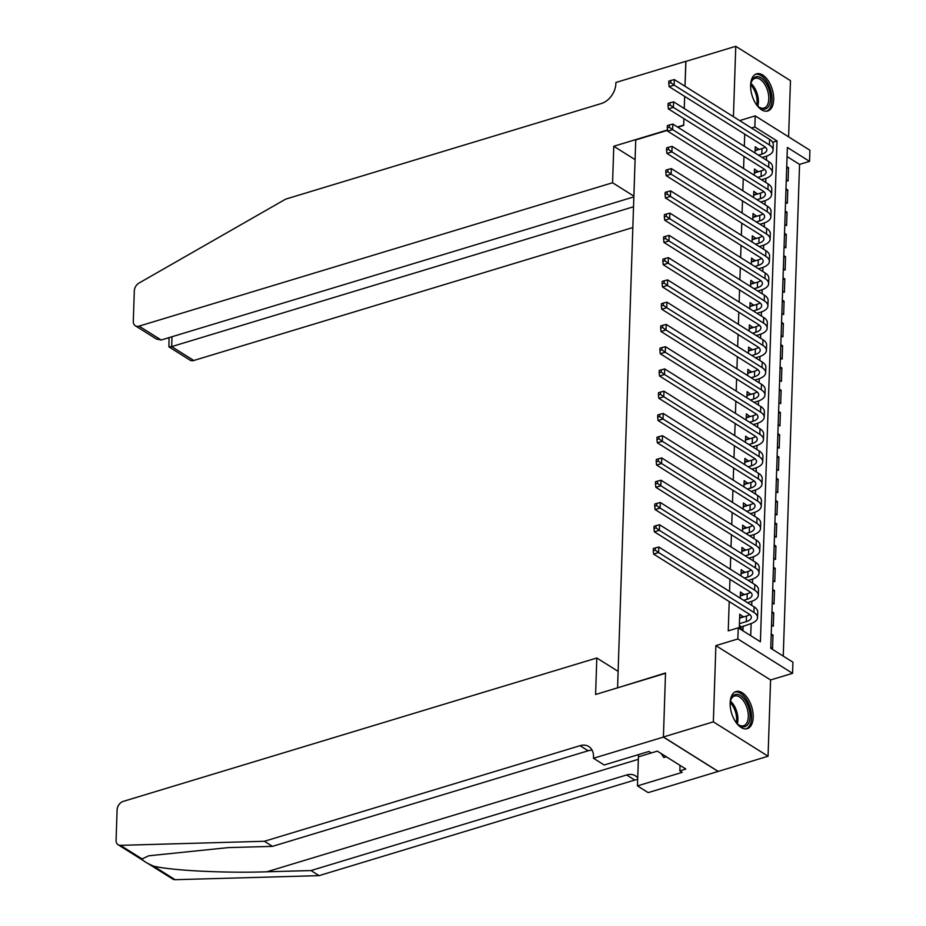 <?xml version="1.0" encoding="UTF-8"?>
<svg xmlns="http://www.w3.org/2000/svg" width="926" height="926" viewBox="0 0 926 926"><rect width="100%" height="100%" fill="white"/><g stroke="black" fill="none" stroke-linecap="round" stroke-linejoin="round"><path stroke-width="1.39" d="M753.197 717.337A19.4 10.533 73.2 0 0 747.757 698.424A19.4 10.533 73.2 0 0 736.043 691.537A19.4 10.533 73.2 0 0 730.139 702.857A19.4 10.533 73.2 0 0 735.568 721.771A19.4 10.533 73.2 0 0 747.282 728.658A19.4 10.533 73.2 0 0 753.197 717.337M773.685 99.661A19.4 10.533 73.2 0 0 768.256 80.747A19.4 10.533 73.2 0 0 756.542 73.849A19.4 10.533 73.2 0 0 750.627 85.169A19.4 10.533 73.2 0 0 756.056 104.094A19.4 10.533 73.2 0 0 767.781 110.981A19.4 10.533 73.2 0 0 773.685 99.661M792.934 662.194L792.563 673.329L737.86 638.963L738.23 627.84L760.408 641.764L777.018 140.937L754.84 127.012L755.211 115.877L809.914 150.244L809.544 161.367L787.366 147.442L770.756 648.269L792.934 662.194M663.41 737.096L665.516 673.318L595.592 694.488L596.807 657.992L123.308 801.36A7.454 5.313 -57.9 0 0 117.093 809.856L116.086 840.241A7.454 5.313 -57.9 0 0 118.111 844.743A7.454 5.313 -57.9 0 0 120.426 845.345L264.385 841.271L580.046 745.696A17.409 12.397 122.1 0 1 588.797 746.53A17.409 12.397 122.1 0 1 593.52 757.04L593.473 758.267L663.41 737.096L718.113 771.451L768.059 756.218L770.582 679.973L792.563 673.329M788.605 136.851L790.468 80.655L735.765 46.3L733.427 116.699M783.246 656.106L799.555 164.4L809.544 161.367M718.113 771.335L663.41 736.98L713.356 721.852L768.059 756.218M685.934 61.382L684.997 86.268L685.819 61.429L735.765 46.3M743.416 616.959L739.735 614.216L739.295 627.573L742.988 629.9L743.115 625.999M744.157 594.7L740.476 591.957L740.268 598.161M744.898 572.442L741.217 569.698L741.008 575.903M745.627 550.183L741.946 547.44L741.749 553.644M746.368 527.924L742.687 525.181L742.478 531.385M747.108 505.665L743.428 502.922L743.219 509.126M747.849 483.407L744.168 480.663L743.96 486.868M748.59 461.148L744.898 458.405L744.701 464.609M749.319 438.889L745.638 436.146L745.43 442.35M750.06 416.631L746.379 413.887L746.171 420.091M750.801 394.372L747.12 391.629L746.912 397.833M751.542 372.113L747.861 369.37L747.652 375.574M752.282 349.854L748.59 347.111L748.393 353.315M753.012 327.596L749.331 324.852L749.122 331.057M753.752 305.337L750.072 302.594L749.863 308.798M754.493 283.078L750.812 280.335L750.604 286.539M755.234 260.819L751.553 258.076L751.345 264.28M755.975 238.561L752.282 235.817L752.086 242.022M756.704 216.302L753.023 213.559L752.815 219.763M757.445 194.043L753.764 191.3L753.556 197.504M758.186 171.785L754.505 169.041L754.296 175.245M786.683 168.231L788.512 167.675L788.061 181.033L786.29 179.922M785.942 190.49L787.771 189.934L787.32 203.292L785.549 202.181M785.202 212.749L787.031 212.193L786.591 225.55L784.82 224.439M784.461 235.007L786.29 234.452L785.85 247.809L784.079 246.698M783.732 257.266L785.549 256.71L785.109 270.068L783.338 268.957M782.991 279.525L784.82 278.969L784.368 292.327L782.597 291.215M782.25 301.783L784.079 301.228L783.627 314.585L781.857 313.474M781.509 324.042L783.338 323.487L782.898 336.844L781.127 335.733M780.768 346.301L782.597 345.745L782.157 359.103L780.387 357.992M780.039 368.56L781.857 368.004L781.417 381.362L779.646 380.25M779.298 390.818L781.127 390.263L780.676 403.62L778.905 402.509M778.558 413.077L780.387 412.521L779.947 425.879L778.176 424.768M777.817 435.336L779.646 434.78L779.206 448.138L777.435 447.026M777.076 457.594L778.905 457.05L778.465 470.396L776.694 469.285M776.347 479.853L778.164 479.309L777.724 492.655L775.953 491.544M775.606 502.112L777.435 501.568L776.983 514.914L775.212 513.803M774.865 524.371L776.694 523.827L776.254 537.173L774.483 536.061M774.124 546.629L775.953 546.085L775.513 559.431L773.742 558.32M773.384 568.888L775.212 568.344L774.773 581.69L773.002 580.579M772.654 591.147L774.472 590.603L774.032 603.949L772.261 602.838M771.914 613.406L773.742 612.862L773.291 626.207L771.52 625.096M799.555 164.4L787.065 156.552M786.741 166.564L788.512 167.675M786 188.823L787.771 189.934M785.26 211.082L787.031 212.193M784.519 233.34L786.29 234.452M783.778 255.599L785.549 256.71M783.049 277.858L784.82 278.969M782.308 300.117L784.079 301.228M781.567 322.375L783.338 323.487M780.826 344.634L782.597 345.745M780.086 366.893L781.857 368.004M779.356 389.151L781.127 390.263M778.616 411.41L780.387 412.521M777.875 433.669L779.646 434.78M777.134 455.928L778.905 457.05M776.393 478.186L778.164 479.309M775.664 500.445L777.435 501.568M774.923 522.704L776.694 523.827M774.182 544.963L775.953 546.085M773.442 567.221L775.212 568.344M772.701 589.48L774.472 590.603M771.971 611.739L773.742 612.862M771.231 633.997L773.002 635.12L772.562 648.466L770.791 647.355M744.724 134.12L744.319 146.262M743.983 156.378L743.578 168.52M743.242 178.637L742.837 190.779M742.502 200.896L742.096 213.038M741.761 223.154L741.367 235.297M741.032 245.413L740.626 257.555M740.291 267.672L739.886 279.814M739.55 289.931L739.145 302.073M738.809 312.189L738.404 324.332M738.068 334.448L737.675 346.59M737.339 356.707L736.934 368.849M736.598 378.965L736.193 391.108M735.857 401.224L735.452 413.366M735.117 423.483L734.712 435.625M734.376 445.742L733.982 457.884M733.647 468L733.242 480.143M732.906 490.259L732.501 502.401M732.165 512.518L731.76 524.66M731.424 534.777L731.019 546.919M730.683 557.035L730.29 569.177M729.954 579.294L729.549 591.436M729.213 601.553L728.241 630.861L738.23 627.84M750.72 635.676L751.125 623.545M751.727 605.361L751.866 601.287M752.468 583.102L752.595 579.028M753.197 560.843L753.336 556.769M753.938 538.585L754.077 534.51M754.678 516.326L754.817 512.252M755.419 494.067L755.558 489.993M756.16 471.809L756.287 467.734M756.889 449.55L757.028 445.475M757.63 427.291L757.769 423.217M758.371 405.032L758.51 400.958M759.112 382.774L759.239 378.699M759.852 360.515L759.98 356.441M760.582 338.256L760.721 334.182M761.322 315.998L761.461 311.923M762.063 293.739L762.202 289.664M762.804 271.48L762.931 267.406M763.545 249.221L763.672 245.147M764.274 226.963L764.413 222.888M765.015 204.704L765.154 200.629M765.756 182.445L765.895 178.371M766.497 160.186L766.624 156.112M758.926 149.526L755.246 146.783L755.037 152.987M663.41 736.98L665.528 672.982L617.931 687.729M617.584 687.509L635.745 139.942L667.553 130.3M770.582 679.973L715.879 645.619L713.356 721.852M715.879 645.619L737.86 638.963M751.472 128.031L754.84 127.012M739.642 120.6L755.211 115.877M677.797 127.198L683.701 125.415L683.92 118.655L683.701 125.079L677.45 126.978M684.256 108.539L684.661 96.397L684.256 108.539M772.608 142.28L777.018 140.937M755.13 150.267L758.938 149.109M771.173 635.664L773.002 635.12M754.389 172.525L758.197 171.368M753.648 194.784L757.456 193.627M752.907 217.043L756.727 215.885M752.167 239.302L755.986 238.144M751.437 261.56L755.246 260.403M750.697 283.819L754.505 282.661M749.956 306.078L753.764 304.92M749.215 328.336L753.035 327.179M748.474 350.595L752.294 349.438M747.745 372.854L751.553 371.696M747.004 395.113L750.812 393.955M746.263 417.371L750.072 416.214M745.523 439.63L749.342 438.473M744.793 461.889L748.602 460.731M744.053 484.148L747.861 482.99M743.312 506.406L747.12 505.249M742.571 528.665L746.379 527.507M741.83 550.924L745.65 549.766M741.101 573.182L744.909 572.025M740.36 595.441L744.168 594.284M739.619 617.7L743.428 616.542M758.498 155.163L761.82 154.156A12.432 5.533 -178.1 0 0 766.855 149.931A12.432 5.533 -178.1 0 0 764.413 146.493L669.128 86.639L668.757 83.305L670.76 82.703L670.829 80.481L668.838 81.083L668.757 83.305M755.107 150.683L762.005 148.588A12.432 5.533 -178.1 0 0 765.258 147.084M670.829 80.481L674.313 79.567L674.128 85.123L769.413 144.977A18.647 8.299 1.9 0 1 773.071 150.128A18.647 8.299 1.9 0 1 765.513 156.482L762.191 157.489M674.313 79.567L769.599 139.409A18.647 8.299 1.9 0 1 773.256 144.572L773.071 150.128M670.76 82.703L674.128 85.123L669.128 86.639M750.616 85.979A16.784 9.121 -106.8 0 1 751.206 82.368A16.784 9.121 -106.8 0 1 759.98 77.286A16.784 9.121 -106.8 0 1 769.448 90.817A16.784 9.121 -106.8 0 1 768.534 106.525A16.784 9.121 -106.8 0 1 758.614 106.86A16.784 9.121 -106.8 0 1 756.125 104.175M758.186 106.467A15.545 8.45 73.2 0 0 764.066 108.076A15.545 8.45 73.2 0 0 767.793 91.269A15.545 8.45 73.2 0 0 755.06 78.328A15.545 8.45 73.2 0 0 751.055 82.923M766.531 111.213A19.272 10.475 73.2 0 0 770.768 90.505A19.272 10.475 73.2 0 0 755.373 74.346M730.116 703.656A16.784 9.121 -106.8 0 1 730.707 700.044A16.784 9.121 -106.8 0 1 739.492 694.975A16.784 9.121 -106.8 0 1 748.96 708.494A16.784 9.121 -106.8 0 1 748.046 724.213A16.784 9.121 -106.8 0 1 738.126 724.537A16.784 9.121 -106.8 0 1 735.626 721.863M737.698 724.155A15.545 8.45 73.2 0 0 743.578 725.764A15.545 8.45 73.2 0 0 747.305 708.957A15.545 8.45 73.2 0 0 734.561 696.016A15.545 8.45 73.2 0 0 730.568 700.612M746.043 728.889A19.272 10.475 73.2 0 0 750.28 708.193A19.272 10.475 73.2 0 0 734.885 692.035M661.21 753.567L663.745 757.48L666.442 756.855M666.245 756.727L663.745 757.48M633.882 196.15L612.572 182.758L139.074 326.137L161.17 340.016L633.859 196.891M161.17 340.016L156.425 339.032L135.323 325.778A7.454 5.313 -57.9 0 1 133.298 321.276L134.305 290.891A7.454 5.313 -57.9 0 1 139.085 283.02L285.683 199.113L601.356 103.527A17.409 12.397 -57.9 0 0 615.859 83.71L615.894 82.483L685.819 61.313M667.519 129.987L613.776 146.262L612.572 182.758M635.097 159.642L613.776 146.262M633.534 206.764L171.669 346.613L193.777 360.492A7.454 5.313 122.1 0 1 190.027 360.133L168.926 346.88L171.669 346.613L172.004 336.74M632.84 227.553L193.777 360.492M135.323 325.778A7.454 5.313 -57.9 0 0 139.074 326.137M169.03 337.643L168.926 346.88M264.385 841.271L272.476 846.364L228.34 847.603L148.739 855.798L142.06 858.923C142.639 860.613 146.447 863.009 153.496 866.111C171.53 870.556 225.053 873.241 266.85 871.794L310.997 870.556L626.659 774.969A17.409 12.397 122.1 0 1 635.398 775.814A17.409 12.397 122.1 0 1 637.725 777.921M310.997 870.556L319.088 875.637L634.75 780.051A17.409 12.397 122.1 0 1 637.678 779.507M592.119 750.222A17.409 12.397 122.1 0 0 588.149 750.778L272.476 846.364M153.496 866.111L175.13 879.7L319.088 875.637M593.473 758.267L604.192 764.992L648.952 751.449L651.314 752.931L657.31 751.113L685.842 769.043L679.846 770.849L682.219 772.342L637.458 785.896L648.177 792.621L718.113 771.451M596.807 657.992L618.117 671.373M638.431 754.632A27.977 15.198 -106.8 0 1 638.431 756.843L637.458 785.896M175.13 879.7A7.454 5.313 122.1 0 1 172.815 879.098L147.188 863.009M680.031 765.385L679.846 770.849M757.757 177.422L761.079 176.415A12.432 5.533 -178.1 0 0 766.115 172.19A12.432 5.533 -178.1 0 0 763.684 168.752L668.387 108.898L668.016 105.564L670.019 104.962L670.088 102.74L668.097 103.342L668.016 105.564M754.377 172.942L761.265 170.847A12.432 5.533 -178.1 0 0 764.517 169.342M670.088 102.74L673.572 101.825L673.387 107.381L768.673 167.236A18.647 8.299 1.9 0 1 772.33 172.386A18.647 8.299 1.9 0 1 764.772 178.741L761.45 179.748M673.572 101.825L768.858 161.668A18.647 8.299 1.9 0 1 772.515 166.83L772.33 172.386M670.019 104.962L673.387 107.381L668.387 108.898M757.017 199.68L760.339 198.673A12.432 5.533 -178.1 0 0 765.374 194.448A12.432 5.533 -178.1 0 0 762.943 191.011L667.646 131.156L667.287 127.823L669.278 127.221L669.359 124.998L667.357 125.6L667.287 127.823M753.637 195.201L760.524 193.106A12.432 5.533 -178.1 0 0 763.776 191.601M669.359 124.998L672.832 124.084L672.646 129.64L767.932 189.494A18.647 8.299 1.9 0 1 771.59 194.657A18.647 8.299 1.9 0 1 764.043 201L760.721 202.007M672.832 124.084L768.117 183.927A18.647 8.299 1.9 0 1 771.775 189.089L771.59 194.657M669.278 127.221L672.646 129.64L667.646 131.156M756.287 221.939L759.609 220.932A12.432 5.533 -178.1 0 0 764.633 216.707A12.432 5.533 -178.1 0 0 762.202 213.269L666.917 153.415L666.546 150.081L668.537 149.48L668.618 147.257L666.616 147.859L666.546 150.081M752.896 217.46L759.795 215.364A12.432 5.533 -178.1 0 0 763.036 213.86M668.618 147.257L672.091 146.343L671.906 151.899L767.191 211.753A18.647 8.299 1.9 0 1 770.849 216.916A18.647 8.299 1.9 0 1 763.302 223.259L759.98 224.266M672.091 146.343L767.376 206.185A18.647 8.299 1.9 0 1 771.034 211.348L770.849 216.916M668.537 149.48L671.906 151.899L666.917 153.415M755.547 244.198L758.869 243.191A12.432 5.533 -178.1 0 0 763.904 238.966A12.432 5.533 -178.1 0 0 761.461 235.528L666.176 175.674L665.806 172.34L667.808 171.738L667.877 169.516L665.875 170.118L665.806 172.34M752.155 239.718L759.054 237.623A12.432 5.533 -178.1 0 0 762.306 236.13M667.877 169.516L671.35 168.601L671.165 174.157L766.462 234.012A18.647 8.299 1.9 0 1 770.108 239.174A18.647 8.299 1.9 0 1 762.561 245.517L759.239 246.524M671.35 168.601L766.647 228.444A18.647 8.299 1.9 0 1 770.293 233.607L770.108 239.174M667.808 171.738L671.165 174.157L666.176 175.674M754.806 266.457L758.128 265.449A12.432 5.533 -178.1 0 0 763.163 261.225A12.432 5.533 -178.1 0 0 760.721 257.787L665.435 197.933L665.065 194.599L667.067 193.997L667.137 191.775L665.146 192.376L665.065 194.599M751.414 261.977L758.313 259.893A12.432 5.533 -178.1 0 0 761.566 258.389M667.137 191.775L670.621 190.86L670.436 196.416L765.721 256.271A18.647 8.299 1.9 0 1 769.379 261.433A18.647 8.299 1.9 0 1 761.82 267.776L758.498 268.783M670.621 190.86L765.906 250.703A18.647 8.299 1.9 0 1 769.564 255.865L769.379 261.433M667.067 193.997L670.436 196.416L665.435 197.933M754.065 288.715L757.387 287.708A12.432 5.533 -178.1 0 0 762.422 283.483A12.432 5.533 -178.1 0 0 759.991 280.046L664.694 220.191L664.336 216.858L666.326 216.256L666.396 214.033L664.405 214.635L664.336 216.858M750.685 284.236L757.572 282.152A12.432 5.533 -178.1 0 0 760.825 280.647M666.396 214.033L669.88 213.119L669.695 218.675L764.98 278.529A18.647 8.299 1.9 0 1 768.638 283.692A18.647 8.299 1.9 0 1 761.091 290.035L757.757 291.042M669.88 213.119L765.165 272.962A18.647 8.299 1.9 0 1 768.823 278.124L768.638 283.692M666.326 216.256L669.695 218.675L664.694 220.191M753.324 310.974L756.646 309.967A12.432 5.533 -178.1 0 0 761.681 305.742A12.432 5.533 -178.1 0 0 759.251 302.304L663.965 242.45L663.595 239.116L665.586 238.514L665.667 236.292L663.664 236.894L663.595 239.116M749.944 306.494L756.831 304.411A12.432 5.533 -178.1 0 0 760.084 302.906M665.667 236.292L669.139 235.378L668.954 240.934L764.239 300.788A18.647 8.299 1.9 0 1 767.897 305.95A18.647 8.299 1.9 0 1 760.35 312.293L757.028 313.301M669.139 235.378L764.425 295.22A18.647 8.299 1.9 0 1 768.082 300.383L767.897 305.95M665.586 238.514L668.954 240.934L663.965 242.45M752.595 333.233L755.917 332.226A12.432 5.533 -178.1 0 0 760.94 328.001A12.432 5.533 -178.1 0 0 758.51 324.563L663.224 264.709L662.854 261.375L664.856 260.773L664.926 258.551L662.923 259.153L662.854 261.375M749.203 328.753L756.102 326.67A12.432 5.533 -178.1 0 0 759.343 325.165M664.926 258.551L668.398 257.636L668.213 263.192L763.499 323.047A18.647 8.299 1.9 0 1 767.156 328.209A18.647 8.299 1.9 0 1 759.609 334.552L756.287 335.559M668.398 257.636L763.684 317.479A18.647 8.299 1.9 0 1 767.341 322.642L767.156 328.209M664.856 260.773L668.213 263.192L663.224 264.709M751.854 355.491L755.176 354.484A12.432 5.533 -178.1 0 0 760.211 350.26A12.432 5.533 -178.1 0 0 757.769 346.822L662.484 286.967L662.113 283.634L664.116 283.032L664.185 280.81L662.194 281.411L662.113 283.634M748.463 351.012L755.361 348.928A12.432 5.533 -178.1 0 0 758.614 347.424M664.185 280.81L667.658 279.895L667.472 285.451L762.769 345.305A18.647 8.299 1.9 0 1 766.415 350.468A18.647 8.299 1.9 0 1 758.869 356.811L755.547 357.818M667.658 279.895L762.955 339.738A18.647 8.299 1.9 0 1 766.601 344.9L766.415 350.468M664.116 283.032L667.472 285.451L662.484 286.967M751.113 377.75L754.435 376.743A12.432 5.533 -178.1 0 0 759.47 372.518A12.432 5.533 -178.1 0 0 757.028 369.08L661.743 309.226L661.372 305.893L663.375 305.291L663.444 303.068L661.453 303.67L661.372 305.893M747.722 373.271L754.621 371.187A12.432 5.533 -178.1 0 0 757.873 369.682M663.444 303.068L666.928 302.154L666.743 307.71L762.029 367.564A18.647 8.299 1.9 0 1 765.686 372.727A18.647 8.299 1.9 0 1 758.128 379.07L754.806 380.077M666.928 302.154L762.214 361.997A18.647 8.299 1.9 0 1 765.871 367.159L765.686 372.727M663.375 305.291L666.743 307.71L661.743 309.226M750.373 400.009L753.695 399.002A12.432 5.533 -178.1 0 0 758.73 394.777A12.432 5.533 -178.1 0 0 756.299 391.339L661.002 331.485L660.643 328.151L662.634 327.549L662.715 325.327L660.713 325.929L660.643 328.151M746.993 395.529L753.88 393.446A12.432 5.533 -178.1 0 0 757.132 391.941M662.715 325.327L666.188 324.413L666.002 329.98L761.288 389.823A18.647 8.299 1.9 0 1 764.945 394.985A18.647 8.299 1.9 0 1 757.399 401.328L754.065 402.335M666.188 324.413L761.473 384.255A18.647 8.299 1.9 0 1 765.131 389.418L764.945 394.985M662.634 327.549L666.002 329.98L661.002 331.485M749.632 422.268L752.954 421.261A12.432 5.533 -178.1 0 0 757.989 417.036A12.432 5.533 -178.1 0 0 755.558 413.598L660.273 353.744L659.902 350.41L661.893 349.808L661.974 347.586L659.972 348.188L659.902 350.41M746.252 417.788L753.139 415.705A12.432 5.533 -178.1 0 0 756.392 414.2M661.974 347.586L665.447 346.671L665.262 352.239L760.547 412.082A18.647 8.299 1.9 0 1 764.205 417.244A18.647 8.299 1.9 0 1 756.658 423.587L753.336 424.594M665.447 346.671L760.732 406.514A18.647 8.299 1.9 0 1 764.39 411.676L764.205 417.244M661.893 349.808L665.262 352.239L660.273 353.744M748.903 444.526L752.225 443.519A12.432 5.533 -178.1 0 0 757.26 439.294A12.432 5.533 -178.1 0 0 754.817 435.857L659.532 376.002L659.162 372.669L661.164 372.067L661.233 369.844L659.231 370.446L659.162 372.669M745.511 440.047L752.41 437.963A12.432 5.533 -178.1 0 0 755.651 436.459M661.233 369.844L664.706 368.93L664.521 374.498L759.818 434.34A18.647 8.299 1.9 0 1 763.464 439.503A18.647 8.299 1.9 0 1 755.917 445.846L752.595 446.853M664.706 368.93L759.991 428.773A18.647 8.299 1.9 0 1 763.649 433.935L763.464 439.503M661.164 372.067L664.521 374.498L659.532 376.002M748.162 466.785L751.484 465.778A12.432 5.533 -178.1 0 0 756.519 461.553A12.432 5.533 -178.1 0 0 754.077 458.115L658.791 398.261L658.421 394.927L660.423 394.326L660.493 392.103L658.502 392.705L658.421 394.927M744.77 462.305L751.669 460.222A12.432 5.533 -178.1 0 0 754.922 458.717M660.493 392.103L663.965 391.189L663.78 396.756L759.077 456.599A18.647 8.299 1.9 0 1 762.723 461.761A18.647 8.299 1.9 0 1 755.176 468.105L751.854 469.112M663.965 391.189L759.262 451.031A18.647 8.299 1.9 0 1 762.908 456.194L762.723 461.761M660.423 394.326L663.78 396.756L658.791 398.261M747.421 489.044L750.743 488.037A12.432 5.533 -178.1 0 0 755.778 483.812A12.432 5.533 -178.1 0 0 753.336 480.374L658.05 420.52L657.68 417.186L659.682 416.584L659.752 414.362L657.761 414.964L657.68 417.186M744.041 484.564L750.928 482.481A12.432 5.533 -178.1 0 0 754.181 480.976M659.752 414.362L663.236 413.447L663.051 419.015L758.336 478.858A18.647 8.299 1.9 0 1 761.994 484.02A18.647 8.299 1.9 0 1 754.435 490.363L751.113 491.37M663.236 413.447L758.521 473.29A18.647 8.299 1.9 0 1 762.179 478.453L761.994 484.02M659.682 416.584L663.051 419.015L658.05 420.52M746.68 511.302L750.002 510.295A12.432 5.533 -178.1 0 0 755.037 506.071A12.432 5.533 -178.1 0 0 752.606 502.633L657.31 442.778L656.951 439.445L658.942 438.843L659.023 436.621L657.02 437.222L656.951 439.445M743.3 506.823L750.187 504.739A12.432 5.533 -178.1 0 0 753.44 503.235M659.023 436.621L662.495 435.706L662.31 441.274L757.595 501.116A18.647 8.299 1.9 0 1 761.253 506.279A18.647 8.299 1.9 0 1 753.706 512.622L750.384 513.629M662.495 435.706L757.781 495.56A18.647 8.299 1.9 0 1 761.438 500.711L761.253 506.279M658.942 438.843L662.31 441.274L657.31 442.778M745.939 533.561L749.261 532.554A12.432 5.533 -178.1 0 0 754.296 528.329A12.432 5.533 -178.1 0 0 751.866 524.892L656.58 465.037L656.21 461.715L658.201 461.102L658.282 458.879L656.279 459.481L656.21 461.715M742.559 529.082L749.447 526.998A12.432 5.533 -178.1 0 0 752.699 525.493M658.282 458.879L661.754 457.965L661.569 463.532L756.855 523.375A18.647 8.299 1.9 0 1 760.512 528.538A18.647 8.299 1.9 0 1 752.965 534.881L749.643 535.888M661.754 457.965L757.04 517.819A18.647 8.299 1.9 0 1 760.697 522.97L760.512 528.538M658.201 461.102L661.569 463.532L656.58 465.037M745.21 555.82L748.532 554.813A12.432 5.533 -178.1 0 0 753.567 550.588A12.432 5.533 -178.1 0 0 751.125 547.15L655.84 487.296L655.469 483.974L657.472 483.36L657.541 481.138L655.539 481.74L655.469 483.974M741.819 551.34L748.717 549.257A12.432 5.533 -178.1 0 0 751.97 547.752M657.541 481.138L661.014 480.224L660.828 485.791L756.125 545.634A18.647 8.299 1.9 0 1 759.771 550.796A18.647 8.299 1.9 0 1 752.225 557.139L748.903 558.146M661.014 480.224L756.31 540.078A18.647 8.299 1.9 0 1 759.957 545.229L759.771 550.796M657.472 483.36L660.828 485.791L655.84 487.296M744.469 578.079L747.791 577.072A12.432 5.533 -178.1 0 0 752.826 572.847A12.432 5.533 -178.1 0 0 750.384 569.409L655.099 509.555L654.728 506.233L656.731 505.619L656.8 503.397L654.809 503.999L654.728 506.233M741.078 573.599L747.976 571.516A12.432 5.533 -178.1 0 0 751.229 570.011M656.8 503.397L660.273 502.482L660.099 508.05L755.385 567.893A18.647 8.299 1.9 0 1 759.042 573.055A18.647 8.299 1.9 0 1 751.484 579.398L748.162 580.405M660.273 502.482L755.57 562.337A18.647 8.299 1.9 0 1 759.216 567.488L759.042 573.055M656.731 505.619L660.099 508.05L655.099 509.555M743.728 600.337L747.05 599.33A12.432 5.533 -178.1 0 0 752.086 595.105A12.432 5.533 -178.1 0 0 749.643 591.668L654.358 531.813L653.987 528.491L655.99 527.878L656.059 525.655L654.069 526.257L653.987 528.491M740.349 595.858L747.236 593.774A12.432 5.533 -178.1 0 0 750.488 592.27M656.059 525.655L659.543 524.741L659.358 530.309L754.644 590.151A18.647 8.299 1.9 0 1 758.301 595.314A18.647 8.299 1.9 0 1 750.743 601.657L747.421 602.664M659.543 524.741L754.829 584.595A18.647 8.299 1.9 0 1 758.487 589.746L758.301 595.314M655.99 527.878L659.358 530.309L654.358 531.813M739.423 623.684L746.31 621.589A12.432 5.533 -178.1 0 0 751.345 617.364A12.432 5.533 -178.1 0 0 748.914 613.926L653.617 554.072L653.258 550.75L655.249 550.137L655.33 547.914L653.328 548.516L653.258 550.75M739.608 618.117L746.495 616.033A12.432 5.533 -178.1 0 0 749.747 614.528M655.33 547.914L658.803 547L658.617 552.567L753.903 612.41A18.647 8.299 1.9 0 1 757.561 617.573A18.647 8.299 1.9 0 1 750.014 623.916L739.573 627.747M658.803 547L754.088 606.854A18.647 8.299 1.9 0 1 757.746 612.005L757.561 617.573M655.249 550.137L658.617 552.567L653.617 554.072M739.365 625.513L741.101 626.613M762.005 148.588L761.82 154.156M769.599 139.409L769.413 144.977M750.94 83.433A15.545 8.45 -106.8 0 1 757.387 94.429A15.545 8.45 -106.8 0 1 757.815 106.12M756.797 105.02A15.036 8.172 73.2 0 0 756.125 94.788A15.036 8.172 73.2 0 0 750.708 84.903M730.452 701.109A15.545 8.45 -106.8 0 1 736.888 712.106A15.545 8.45 -106.8 0 1 737.327 723.796M736.309 722.697A15.036 8.172 73.2 0 0 735.638 712.476A15.036 8.172 73.2 0 0 730.22 702.591M266.85 871.794L638.35 759.308M626.659 774.969L634.75 780.051M588.149 750.778L580.046 745.696M120.426 845.345L142.06 858.923M657.321 751.125L638.431 756.843M761.265 170.847L761.079 176.415M768.858 161.668L768.673 167.236M760.524 193.106L760.339 198.673M768.117 183.927L767.932 189.494M759.795 215.364L759.609 220.932M767.376 206.185L767.191 211.753M759.054 237.623L758.869 243.191M766.647 228.444L766.462 234.012M758.313 259.893L758.128 265.449M765.906 250.703L765.721 256.271M757.572 282.152L757.387 287.708M765.165 272.962L764.98 278.529M756.831 304.411L756.646 309.967M764.425 295.22L764.239 300.788M756.102 326.67L755.917 332.226M763.684 317.479L763.499 323.047M755.361 348.928L755.176 354.484M762.955 339.738L762.769 345.305M754.621 371.187L754.435 376.743M762.214 361.997L762.029 367.564M753.88 393.446L753.695 399.002M761.473 384.255L761.288 389.823M753.139 415.705L752.954 421.261M760.732 406.514L760.547 412.082M752.41 437.963L752.225 443.519M759.991 428.773L759.818 434.34M751.669 460.222L751.484 465.778M759.262 451.031L759.077 456.599M750.928 482.481L750.743 488.037M758.521 473.29L758.336 478.858M750.187 504.739L750.002 510.295M757.781 495.56L757.595 501.116M749.447 526.998L749.261 532.554M757.04 517.819L756.855 523.375M748.717 549.257L748.532 554.813M756.31 540.078L756.125 545.634M747.976 571.516L747.791 577.072M755.57 562.337L755.385 567.893M747.236 593.774L747.05 599.33M754.829 584.595L754.644 590.151M746.495 616.033L746.31 621.589M754.088 606.854L753.903 612.41M118.111 844.743L143.935 860.96"/></g></svg>
